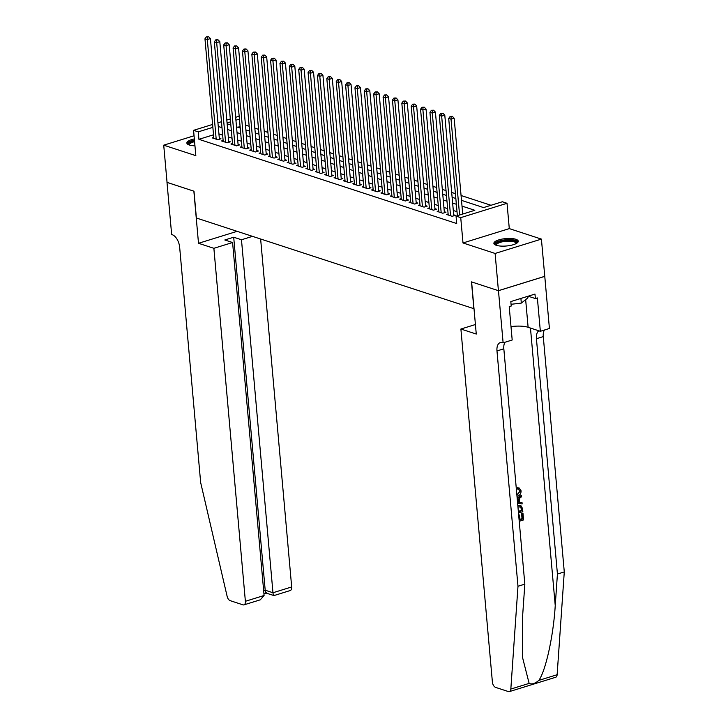 <?xml version="1.0" encoding="UTF-8"?>
<svg xmlns="http://www.w3.org/2000/svg" width="728" height="728" viewBox="0 0 728 728"><rect width="100%" height="100%" fill="white"/><g stroke="black" fill="none" stroke-linecap="round" stroke-linejoin="round"><path stroke-width="1.09" d="M515.824 239.275A12.239 3.713 -5.1 0 0 502.056 239.103A12.239 3.713 -5.1 0 0 493.875 243.38A12.239 3.713 -5.1 0 0 496.305 245.318A12.239 3.713 -5.1 0 0 510.073 245.491A12.239 3.713 -5.1 0 0 518.254 241.205A12.239 3.713 -5.1 0 0 515.824 239.275M194.34 138.93A12.239 3.713 -5.1 0 0 186.869 143.07A12.239 3.713 -5.1 0 0 189.298 144.999A12.239 3.713 -5.1 0 0 194.949 145.818M461.497 200.364L483.574 207.58L502.347 201.765L507.034 203.294L460.733 217.636L456.046 216.107L474.82 210.292L462.007 206.106M498.471 290.7L471.617 281.918L476.267 334.052L460.897 329.029L492.392 682A4.705 2.594 -107.2 0 0 495.604 687.387L508.399 691.573A4.705 2.594 -107.2 0 0 509.4 691.6A4.705 2.594 -107.2 0 0 510.829 689.061L517.981 586.258L496.978 350.942A10.984 6.042 72.8 0 1 500.291 342.588A10.984 6.042 72.8 0 1 502.611 342.661L503.121 342.824L498.471 290.7L544.771 276.358L541.405 239.103L509.291 228.61L507.034 203.294M490.99 205.278L461.061 195.504M455.4 193.657L451.688 192.438M446.027 190.59L442.315 189.38M436.654 187.524L432.933 186.313M427.281 184.466L423.56 183.247M417.908 181.399L414.186 180.189M408.535 178.342L404.814 177.122M399.162 175.275L395.441 174.056M389.78 172.208L386.067 170.998M380.407 169.151L376.695 167.931M371.034 166.084L367.312 164.874M361.661 163.026L357.939 161.807M352.288 159.96L348.566 158.74M342.915 156.893L339.193 155.683M333.542 153.836L329.82 152.616M324.16 150.769L320.447 149.559M314.787 147.711L311.074 146.492M305.414 144.644L301.692 143.425M296.041 141.578L292.319 140.368M286.668 138.52L282.946 137.301M277.295 135.453L273.573 134.243M267.922 132.396L264.2 131.177M258.549 129.329L254.827 128.11M249.167 126.263L245.454 125.052M544.726 276.34L498.425 290.681L495.104 253.453L541.405 239.103M194.058 135.772L163.718 145.172L195.832 155.656L193.566 130.339L212.603 124.443M498.425 290.681L471.471 281.873L473.864 308.681L196.387 218.018L193.994 191.209L167.049 182.4L163.718 145.172M448.12 213.987L446.564 214.46L452.188 216.298L455.319 215.333L453.681 214.796M438.747 210.92L437.191 211.402L442.815 213.24L445.946 212.267L444.308 211.73M429.365 207.862L427.818 208.335L433.442 210.174L436.572 209.209L434.935 208.672M419.992 204.796L418.445 205.278L424.069 207.116L427.2 206.142L425.561 205.605M410.619 201.729L409.072 202.211L414.696 204.049L417.827 203.085L416.179 202.548M401.246 198.671L399.699 199.144L405.323 200.983L408.454 200.018L406.806 199.481M391.873 195.605L390.326 196.087L395.95 197.925L399.071 196.951L397.433 196.414M382.5 192.538L380.944 193.02L386.577 194.858L389.698 193.894L388.06 193.357M373.127 189.48L371.571 189.963L377.195 191.801L380.325 190.827L378.687 190.29M363.745 186.413L362.198 186.896L367.822 188.734L370.952 187.769L369.314 187.233M354.372 183.356L352.825 183.829L358.449 185.667L361.579 184.703L359.941 184.166M344.999 180.289L343.452 180.772L349.076 182.61L352.206 181.636L350.559 181.099M335.626 177.222L334.079 177.705L339.703 179.543L342.833 178.578L341.186 178.042M326.253 174.165L324.706 174.647L330.33 176.485L333.451 175.512L331.813 174.975M316.88 171.098L315.324 171.581L320.957 173.419L324.078 172.445L322.44 171.917M307.507 168.041L305.951 168.514L311.575 170.352L314.705 169.387L313.067 168.851M298.125 164.974L296.578 165.456L302.202 167.294L305.332 166.321L303.694 165.784M288.752 161.907L287.205 162.389L292.829 164.228L295.959 163.263L294.321 162.726M279.379 158.85L277.832 159.332L283.456 161.17L286.586 160.196L284.939 159.66M270.006 155.783L268.459 156.265L274.083 158.103L277.213 157.13L275.566 156.602M260.633 152.725L259.086 153.198L264.71 155.037L267.831 154.072L266.193 153.535M251.26 149.659L249.704 150.141L255.337 151.979L258.458 151.005L256.82 150.469M241.887 146.592L240.331 147.074L245.955 148.912L249.085 147.948L247.447 147.411M232.514 143.534L230.958 144.017L236.582 145.855L239.712 144.881L238.074 144.344M223.132 140.468L221.585 140.95L227.209 142.788L230.339 141.814L228.701 141.287M240.094 126.563L237.81 127.273M213.532 134.789L198.917 139.321L456.711 223.551L456.046 216.107M463.463 213.814L462.671 213.55M457.011 211.702L453.298 210.492M447.638 208.645L443.925 207.425M438.265 205.578L434.543 204.359M428.892 202.511L425.17 201.301M419.519 199.454L415.797 198.234M410.146 196.387L406.424 195.177M400.773 193.329L397.051 192.11M391.391 190.263L387.678 189.043M382.018 187.196L378.305 185.986M372.645 184.138L368.923 182.919M363.272 181.072L359.55 179.862M353.899 178.014L350.177 176.795M344.526 174.948L340.804 173.728M335.153 171.881L331.431 170.671M325.78 168.823L322.058 167.604M316.398 165.757L312.685 164.546M307.025 162.699L303.312 161.48M297.652 159.632L293.93 158.413M288.279 156.566L284.557 155.355M278.906 153.508L275.184 152.288M269.533 150.441L265.811 149.231M260.16 147.384L256.438 146.164M250.778 144.317L247.065 143.097M241.405 141.25L237.692 140.04M232.032 138.193L228.31 136.973M222.659 135.126L218.937 133.916M213.759 137.41L212.212 137.883L217.836 139.721L220.966 138.757L219.328 138.22M509.291 228.61L462.999 242.961L495.104 253.453M462.999 242.961L460.733 217.636M198.917 139.321L198.253 131.868L193.566 130.339M227.136 123.787L230.858 124.998M236.509 126.845L240.231 128.064M245.882 129.912L249.604 131.122M255.255 132.978L258.977 134.189M264.637 136.036L268.35 137.255M274.01 139.103L277.723 140.313M283.383 142.16L287.105 143.38M292.756 145.227L296.478 146.437M302.129 148.294L305.851 149.504M311.502 151.351L315.224 152.571M320.875 154.418L324.597 155.628M330.257 157.476L333.97 158.695M339.63 160.542L343.343 161.762M349.003 163.609L352.725 164.819M358.376 166.667L362.098 167.886M367.749 169.733L371.471 170.944M377.122 172.791L380.844 174.01M386.495 175.858L390.217 177.077M395.877 178.924L399.59 180.135M405.25 181.982L408.963 183.201M414.623 185.048L418.345 186.259M423.996 188.106L427.718 189.326M433.369 191.173L437.091 192.392M442.742 194.239L446.464 195.45M452.115 197.297L455.837 198.517M239.43 119.119L235.918 120.202M230.576 121.858L227.063 122.95M217.945 122.786L221.458 121.703M226.799 120.047L230.312 118.955M235.663 117.299L239.175 116.216M212.867 127.345L198.253 131.868M456.347 204.259L452.634 203.039M446.974 201.192L443.261 199.982M437.601 198.134L433.879 196.915M428.228 195.068L424.506 193.857M418.855 192.001L415.133 190.791M409.482 188.943L405.76 187.724M400.109 185.877L396.387 184.666M390.727 182.819L387.014 181.6M381.354 179.752L377.641 178.542M371.981 176.686L368.259 175.475M362.608 173.628L358.886 172.409M353.235 170.561L349.513 169.351M343.862 167.504L340.14 166.284M334.489 164.437L330.767 163.227M325.107 161.37L321.394 160.16M315.734 158.313L312.021 157.093M306.361 155.246L302.639 154.036M296.988 152.188L293.266 150.969M287.615 149.122L283.893 147.902M278.242 146.055L274.52 144.845M268.869 142.997L265.147 141.778M259.496 139.931L255.774 138.72M250.114 136.873L246.401 135.654M240.741 133.806L237.028 132.587M231.368 130.74L227.646 129.529M221.994 127.682L218.273 126.463M219.41 139.239L210.428 38.584L207.307 39.549L216.198 139.184M207.362 37.092L208.618 36.709L206.424 36.791L207.362 37.092L207.307 39.549L204.959 38.784L213.85 138.42M210.428 38.584L208.618 36.709M206.424 36.791L204.959 38.784M189.062 144.927A10.592 3.212 174.9 0 1 194.494 140.659M194.576 141.669A9.81 2.976 -5.1 0 0 189.462 144.79A9.81 2.976 -5.1 0 0 189.535 145.081M194.44 140.14A12.158 3.685 -5.1 0 0 187.132 143.716M496.068 245.236A10.592 3.212 174.9 0 1 499.135 241.66A10.592 3.212 174.9 0 1 510.319 240.185A10.592 3.212 174.9 0 1 516.425 243.425M515.988 243.662A9.81 2.976 -5.1 0 0 516.006 243.361A9.81 2.976 -5.1 0 0 510.082 241.177A9.81 2.976 -5.1 0 0 496.469 245.099A9.81 2.976 -5.1 0 0 496.541 245.391M518.118 241.896A12.158 3.685 -5.1 0 0 510.938 239.694A12.158 3.685 -5.1 0 0 494.139 244.035M527.818 296.296L527.955 297.816L521.321 303.094L511.065 304.295M520.902 298.444L521.321 303.094M213.877 248.312L245.381 601.292L264.091 595.495L232.587 242.515L213.877 248.312L198.507 243.289L193.857 191.164L167.04 182.373M264.091 595.495L260.278 599.817L243.962 604.868A4.705 2.594 -107.2 0 1 242.97 604.841L230.175 600.655A4.705 2.594 -107.2 0 1 227.136 596.369L200.664 482.573L179.661 247.256A10.984 6.042 -107.2 0 0 172.163 234.68L171.653 234.516L166.994 182.391M237.119 231.331L198.507 243.289M252.498 236.354L241.478 239.767L233.697 237.219L224.806 239.976L232.587 242.515M241.478 239.767L272.973 592.747L291.682 586.95A4.705 2.594 72.8 0 1 290.263 590.526L273.946 595.577L266.029 593.038M260.633 239.011L291.682 586.95M243.962 604.868A4.705 2.594 -107.2 0 0 245.381 601.292M233.697 237.219L265.192 590.199L272.973 592.747C273.273 595.304 273.719 596.096 274.32 595.131M266.539 592.583C265.938 593.557 265.493 592.765 265.192 590.199L263.663 590.672M519.11 520.02L518.709 515.315L519.574 515.042L519.992 519.737L522.595 518.937L522.567 513.258A20.439 6.197 -5.1 0 0 521.567 513.486L522.04 518.755A20.439 6.197 -5.1 0 0 519.956 519.292M519.574 515.042L518.827 514.796A20.439 6.197 -5.1 0 0 518.645 514.851M518.245 487.906L519.264 488.051L517.535 487.678L517.39 489.007L518.109 489.243L518.245 487.906L517.535 487.678M516.871 495.004L520.211 491.163L519.674 490.99L518.181 493.93M517.981 586.258L524.833 584.138L522.64 615.66L522.631 657.857L529.138 683.392C531.868 684.611 535.089 683.61 538.82 680.398C545.718 670.925 553.471 635.59 555.236 605.56L557.43 574.037L536.427 338.72A10.984 6.042 72.8 0 1 538.838 330.803M517.217 498.853L521.385 495.45L521.503 496.787L519.282 498.516L519.628 502.329L522.031 502.629L518.928 502.102M521.385 495.45L517.144 498.052M557.43 574.037L564.282 571.917L543.279 336.591A10.984 6.042 72.8 0 1 544.426 330.03M504.977 342.251A10.984 6.042 72.8 0 0 503.831 348.812L524.833 584.138M538.82 680.398L557.129 674.72L564.282 571.917M503.121 342.824L512.194 340.012L509.218 306.652L511.22 306.033L510.819 301.565L534.971 294.085L535.371 298.553L537.373 297.934L540.349 331.295L549.422 328.483L544.771 276.358M460.897 329.029L475.42 324.524M511.001 326.608A17.654 5.351 174.9 0 1 528.119 327.291L540.349 331.295M557.129 674.72A4.705 2.594 72.8 0 1 555.701 677.258L509.4 691.6M528.155 296.196L535.371 298.553M520.211 491.163L518.109 489.243L518.991 489.343M517.417 494.876L516.844 494.685M519.264 488.051L521.066 490.781C521.111 493.584 519.928 495.368 517.535 496.132L516.989 496.269M522.031 502.629L522.149 503.967L517.608 503.257M517.508 502.065L518.727 502.22L518.454 499.162L517.326 500.045M518.727 502.22L517.49 501.91M517.781 499.69L517.981 501.974M517.836 505.723L520.775 505.432L522.549 508.481L522.831 511.675L518.482 513.031M518.372 511.766L521.858 510.683L520.52 506.67M521.694 508.845L520.347 506.697L520.975 506.897L517.945 506.979M518.391 505.523L517.799 505.332M521.858 510.683L521.303 510.501A20.439 6.197 -5.1 0 0 518.327 511.302M521.139 508.663L521.303 510.501M522.986 513.395L523.569 519.928L519.219 521.275M522.122 513.668L521.567 513.486M522.595 518.937L522.04 518.755M228.792 142.297L219.801 41.642L216.68 42.615L225.571 142.251M216.744 40.158L217.991 39.767L215.806 39.849L216.744 40.158L216.68 42.615L214.332 41.851L223.223 141.487M219.801 41.642L217.991 39.767M215.806 39.849L214.332 41.851M238.165 145.363L229.184 44.708L226.053 45.673L234.944 145.318M226.117 43.216L227.364 42.834L225.179 42.916L226.117 43.216L226.053 45.673L223.705 44.909L232.596 144.544M229.184 44.708L227.364 42.834M225.179 42.916L223.705 44.909M247.538 148.421L238.556 47.775L235.426 48.74L244.317 148.376M235.49 46.283L236.736 45.891L234.553 45.973L235.49 46.283L235.426 48.74L233.078 47.975L241.978 147.611M238.556 47.775L236.736 45.891M234.553 45.973L233.078 47.975M256.911 151.488L247.929 50.833L244.799 51.806L253.69 151.442M244.863 49.349L246.119 48.958L243.926 49.04L244.863 49.349L244.799 51.806L242.46 51.033L251.351 150.678M247.929 50.833L246.119 48.958M243.926 49.04L242.46 51.033M266.284 154.554L257.303 53.899L254.172 54.864L263.063 154.5M254.236 52.407L255.492 52.025L253.299 52.107L254.236 52.407L254.172 54.864L251.833 54.1L260.724 153.735M257.303 53.899L255.492 52.025M253.299 52.107L251.833 54.1M275.657 157.612L266.675 56.957L263.545 57.931L272.445 157.567M263.609 55.474L264.865 55.082L262.671 55.164L263.609 55.474L263.545 57.931L261.206 57.166L270.097 156.802M266.675 56.957L264.865 55.082M262.671 55.164L261.206 57.166M285.03 160.679L276.049 60.024L272.927 60.988L281.818 160.633M272.982 58.531L274.238 58.149L272.044 58.231L272.982 58.531L272.927 60.988L270.579 60.224L279.47 159.869M276.049 60.024L274.238 58.149M272.044 58.231L270.579 60.224M294.412 163.736L285.421 63.09L282.3 64.055L291.191 163.691M282.364 61.598L283.611 61.216L281.427 61.288L282.364 61.598L282.3 64.055L279.952 63.291L288.843 162.926M285.421 63.09L283.611 61.216M281.427 61.288L279.952 63.291M303.785 166.803L294.804 66.148L291.673 67.122L300.564 166.757M291.737 64.665L292.984 64.273L290.8 64.355L291.737 64.665L291.673 67.122L289.325 66.357L298.216 165.993M294.804 66.148L292.984 64.273M290.8 64.355L289.325 66.357M313.158 169.87L304.177 69.215L301.046 70.179L309.937 169.815M301.11 67.722L302.357 67.34L300.173 67.422L301.11 67.722L301.046 70.179L298.698 69.415L307.598 169.051M304.177 69.215L302.357 67.34M300.173 67.422L298.698 69.415M322.531 172.927L313.55 72.272L310.419 73.246L319.31 172.882M310.483 70.789L311.73 70.398L309.546 70.48L310.483 70.789L310.419 73.246L308.081 72.482L316.971 172.117M313.55 72.272L311.73 70.398M309.546 70.48L308.081 72.482M331.904 175.994L322.923 75.339L319.792 76.303L328.683 175.948M319.856 73.856L321.112 73.464L318.919 73.546L319.856 73.856L319.792 76.303L317.454 75.539L326.344 175.184M322.923 75.339L321.112 73.464M318.919 73.546L317.454 75.539M341.277 179.052L332.296 78.406L329.165 79.37L338.065 179.006M329.229 76.913L330.485 76.531L328.292 76.604L329.229 76.913L329.165 79.37L326.827 78.606L335.717 178.242M332.296 78.406L330.485 76.531M328.292 76.604L326.827 78.606M350.65 182.118L341.669 81.463L338.538 82.437L347.438 182.073M338.602 79.98L339.858 79.589L337.665 79.671L338.602 79.98L338.538 82.437L336.2 81.672L345.09 181.308M341.669 81.463L339.858 79.589M337.665 79.671L336.2 81.672M360.032 185.185L351.042 84.53L347.92 85.495L356.811 185.139M347.984 83.038L349.231 82.655L347.038 82.737L347.984 83.038L347.92 85.495L345.572 84.73L354.463 184.366M351.042 84.53L349.231 82.655M347.038 82.737L345.572 84.73M369.405 188.243L360.424 87.588L357.293 88.561L366.184 188.197M357.357 86.104L358.604 85.713L356.42 85.795L357.357 86.104L357.293 88.561L354.946 87.797L363.836 187.433M360.424 87.588L358.604 85.713M356.42 85.795L354.946 87.797M378.778 191.309L369.797 90.654L366.666 91.628L375.557 191.264M366.73 89.171L367.977 88.78L365.793 88.862L366.73 89.171L366.666 91.628L364.319 90.854L373.218 190.499M369.797 90.654L367.977 88.78M365.793 88.862L364.319 90.854M388.151 194.367L379.17 93.721L376.039 94.686L384.93 194.321M376.103 92.228L377.35 91.846L375.166 91.919L376.103 92.228L376.039 94.686L373.701 93.921L382.591 193.557M379.17 93.721L377.35 91.846M375.166 91.919L373.701 93.921M397.524 197.434L388.543 96.778L385.412 97.752L394.303 197.388M385.476 95.295L386.732 94.904L384.539 94.986L385.476 95.295L385.412 97.752L383.074 96.988L391.964 196.624M388.543 96.778L386.732 94.904M384.539 94.986L383.074 96.988M406.897 200.5L397.916 99.845L394.785 100.81L403.685 200.455M394.849 98.353L396.105 97.971L393.912 98.053L394.849 98.353L394.785 100.81L392.447 100.045L401.337 199.681M397.916 99.845L396.105 97.971M393.912 98.053L392.447 100.045M416.27 203.558L407.289 102.903L404.158 103.877L413.058 203.512M404.222 101.419L405.478 101.028L403.285 101.11L404.222 101.419L404.158 103.877L401.82 103.112L410.71 202.748M407.289 102.903L405.478 101.028M403.285 101.11L401.82 103.112M425.653 206.625L416.662 105.97L413.54 106.943L422.431 206.579M413.595 104.486L414.851 104.095L412.658 104.177L413.595 104.486L413.54 106.943L411.193 106.17L420.083 205.815M416.662 105.97L414.851 104.095M412.658 104.177L411.193 106.17M435.026 209.691L426.044 109.036L422.913 110.001L431.804 209.637M422.977 107.544L424.224 107.162L422.04 107.243L422.977 107.544L422.913 110.001L420.566 109.236L429.456 208.872M426.044 109.036L424.224 107.162M422.04 107.243L420.566 109.236M444.399 212.749L435.417 112.094L432.286 113.068L441.177 212.703M432.35 110.611L433.597 110.219L431.413 110.301L432.35 110.611L432.286 113.068L429.939 112.303L438.838 211.939M435.417 112.094L433.597 110.219M431.413 110.301L429.939 112.303M453.772 215.816L444.79 115.16L441.659 116.125L450.55 215.77M441.723 113.668L442.97 113.286L440.786 113.368L441.723 113.668L441.659 116.125L439.312 115.361L448.211 214.997M444.79 115.16L442.97 113.286M440.786 113.368L439.312 115.361M462.717 214.041L454.163 118.218L451.032 119.192L459.586 215.015M451.096 116.735L452.352 116.343L450.159 116.425L451.096 116.735L451.032 119.192L448.694 118.427L457.375 215.697M454.163 118.218L452.352 116.343M450.159 116.425L448.694 118.427M555.236 605.56L530.466 328.064M536.427 338.72L543.279 336.591M503.831 348.812L496.978 350.942M510.829 689.061L529.138 683.392M525.652 299.645L528.119 327.291M263.936 593.73L266.102 593.056M520.147 505.232L520.775 505.432"/></g></svg>

